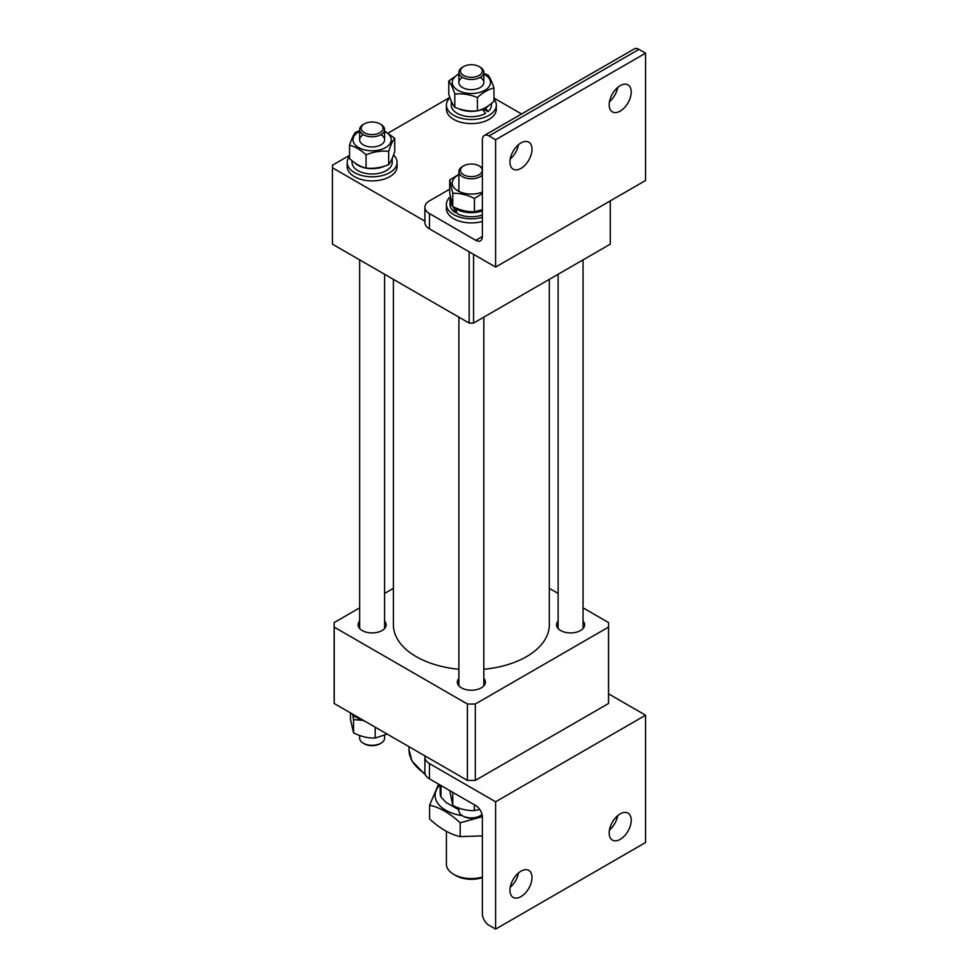 <?xml version="1.0" encoding="UTF-8"?>
<svg xmlns="http://www.w3.org/2000/svg" width="978" height="978" viewBox="0 0 978 978"><rect width="100%" height="100%" fill="white"/><g stroke="black" fill="none" stroke-linecap="round" stroke-linejoin="round"><path stroke-width="1.47" d="M473.56 254.341L473.56 323.082L610.284 244.158L610.284 200.869M473.56 323.082L469.159 323.082L469.159 251.786M349.525 155.355L332.434 165.221L332.434 244.158L469.159 323.082M332.434 167.764L424.892 221.15M521.543 113.986L493.963 98.069M449.831 97.433L388.132 133.057M393.4 279.353L393.4 624.82A77.959 45.012 0 0 0 420.98 659.172A77.959 45.012 0 0 0 458.89 669.258M483.829 669.258A77.959 45.012 0 0 0 549.318 624.82L549.318 279.353M583.059 621.116A14.034 8.105 180 0 1 584.624 624.82A14.034 8.105 180 0 1 575.956 632.301A14.034 8.105 180 0 1 560.663 630.553A14.034 8.105 180 0 1 556.555 624.82A14.034 8.105 180 0 1 558.12 621.116M384.599 621.116A14.034 8.105 180 0 1 386.163 624.82A14.034 8.105 180 0 1 377.496 632.301A14.034 8.105 180 0 1 362.202 630.553A14.034 8.105 180 0 1 358.095 624.82A14.034 8.105 180 0 1 359.659 621.116M483.829 678.402A14.034 8.105 180 0 1 485.394 682.106A14.034 8.105 180 0 1 476.726 689.6A14.034 8.105 180 0 1 461.433 687.84A14.034 8.105 180 0 1 457.325 682.106A14.034 8.105 180 0 1 458.89 678.402M359.659 607.839L334.207 622.534A137.213 79.218 0 0 0 334.146 624.82A137.213 79.218 0 0 0 334.207 627.118L467.386 704.013A137.213 79.218 0 0 0 475.332 704.013L608.512 627.118A137.213 79.218 0 0 0 608.573 624.82A137.213 79.218 0 0 0 608.512 622.534L583.059 607.839M558.12 593.426L549.318 588.353M393.4 588.353L384.599 593.426M608.573 624.82L608.573 701.214A137.213 79.218 180 0 1 608.512 703.5L475.332 780.395A137.213 79.218 180 0 1 467.386 780.395L334.207 703.5A137.213 79.218 180 0 1 334.146 701.214L334.146 624.82M334.207 703.5L334.207 627.118M467.386 704.013L467.386 780.395M475.332 780.395L475.332 704.013M608.512 627.118L608.512 703.5M482.386 877.596A21.834 12.604 180 0 1 455.919 875.628L453.719 874.356A24.951 14.401 -0 0 0 482.386 877.095M446.408 831.361L446.408 864.173A24.951 14.401 -0 0 0 453.719 874.356L455.919 875.628M440.173 785.053L440.173 792.877A31.186 18.007 -0 0 0 441.005 796.997L441.005 785.53M441.005 796.997L446.09 802.473L458.89 809.857M482.24 815.383A36.247 20.929 180 0 1 480.332 815.701M462.386 815.701A36.247 20.929 180 0 1 436.347 800.835A36.247 20.929 180 0 1 439.978 784.943M482.386 835.897L460.173 836.606C450.014 834.332 439.831 828.452 429.623 818.965L429.623 805.163C439.782 807.437 449.966 813.317 460.173 822.804L482.374 816.654M460.173 836.606L460.173 822.804M438.596 784.136L429.623 805.163M463.645 75.465A10.917 6.296 0 0 0 479.073 75.465A10.917 6.296 0 0 0 479.073 66.553L480.174 67.189A12.469 7.201 180 0 1 483.829 72.286A12.469 7.201 180 0 1 476.127 78.937A12.469 7.201 180 0 1 462.533 77.372A12.469 7.201 180 0 1 458.89 72.286A12.469 7.201 180 0 1 462.533 67.189L463.645 66.553A10.917 6.296 0 0 0 463.645 75.465M480.174 67.189L479.073 66.553A10.917 6.296 0 0 0 463.645 66.553M449.941 97.739A24.951 14.401 0 0 0 446.408 105.123L446.408 109.206A24.951 14.401 0 0 0 453.719 119.389A24.951 14.401 0 0 0 480.907 122.507A24.951 14.401 0 0 0 496.311 109.206L496.311 105.123A24.951 14.401 0 0 0 493.963 99.035M446.408 105.123A24.951 14.401 0 0 0 453.719 115.318A24.951 14.401 0 0 0 480.907 118.436A24.951 14.401 0 0 0 496.311 105.123M488.939 105.392A20.086 11.589 0 0 1 485.565 107.983L487.985 111.639A20.086 11.589 0 0 0 491.445 105.123L491.445 103.448M451.274 101.125L451.274 105.123A20.086 11.589 0 0 0 457.154 113.326A20.086 11.589 0 0 0 485.565 113.326L482.313 109.194M451.616 101.895A20.086 11.589 0 0 0 452.631 103.961M458.315 108.595A20.086 11.589 0 0 0 482.631 109.377M487.985 111.639L483.181 108.815M480.174 77.372A12.469 7.201 180 0 1 480.174 87.555A12.469 7.201 180 0 1 462.533 87.555A12.469 7.201 180 0 1 462.533 77.372M483.829 74.12A19.095 11.027 180 0 1 484.868 74.67A19.095 11.027 180 0 1 484.868 90.269A19.095 11.027 180 0 1 457.851 90.269A19.095 11.027 180 0 1 458.89 74.12M493.963 87.996L493.963 101.247C488.438 106.382 482.912 109.573 477.423 110.807C469.905 111.578 462.362 110.416 454.807 107.311C452.79 104.903 450.772 100.563 448.755 94.255L448.755 81.003C450.76 83.399 452.79 87.751 454.807 94.047C462.325 93.277 469.868 94.438 477.423 97.543C482.912 92.433 488.438 89.242 493.963 87.996C491.958 81.712 489.929 77.36 487.912 74.939L483.829 73.46M454.807 107.311L454.807 94.047M458.89 73.753L448.755 81.003M477.423 110.807L477.423 97.543M363.303 124.475L364.415 123.839A10.917 6.296 0 0 0 364.415 132.751A10.917 6.296 0 0 0 379.843 132.751A10.917 6.296 0 0 0 379.843 123.839A10.917 6.296 0 0 0 364.415 123.839L363.303 124.475A12.469 7.201 180 0 0 359.659 129.573L359.659 139.756M379.843 123.839L380.943 124.475A12.469 7.201 180 0 1 384.599 129.573A12.469 7.201 180 0 1 380.943 134.658A12.469 7.201 180 0 1 367.349 136.223A12.469 7.201 180 0 1 359.659 129.573M359.659 735.505L359.659 738.133A12.469 7.201 0 0 0 363.303 743.219L364.415 743.855A10.917 6.296 180 0 0 379.843 743.855L380.943 743.219A12.469 7.201 0 0 0 384.599 738.133L384.599 735.346M363.303 743.219A12.469 7.201 0 0 0 380.943 743.219L379.843 743.855M352.043 160.734L352.043 162.421A20.086 11.589 0 0 0 364.439 173.13A20.086 11.589 0 0 0 386.334 170.612A20.086 11.589 0 0 0 392.215 162.421L392.215 158.424M354.549 162.678A20.086 11.589 0 0 0 385.173 165.893M390.858 161.26A20.086 11.589 0 0 0 391.872 159.182M349.525 156.333A24.951 14.401 0 0 0 347.178 162.421L347.178 166.492A24.951 14.401 0 0 0 362.581 179.805A24.951 14.401 0 0 0 389.77 176.676A24.951 14.401 0 0 0 397.08 166.492L397.08 162.421A24.951 14.401 0 0 0 393.547 155.025M347.178 162.421A24.951 14.401 0 0 0 362.581 175.722A24.951 14.401 0 0 0 389.77 172.605A24.951 14.401 0 0 0 397.08 162.421M380.943 134.658A12.469 7.201 180 0 1 380.943 144.854A12.469 7.201 180 0 1 363.303 144.854A12.469 7.201 180 0 1 363.303 134.658M384.599 131.407A19.095 11.027 180 0 1 385.638 147.556A19.095 11.027 180 0 1 358.62 147.556A19.095 11.027 180 0 1 358.62 131.957A19.095 11.027 180 0 1 359.659 131.407M394.733 138.289L394.733 151.541C392.728 157.825 390.699 162.177 388.682 164.597C381.163 167.703 373.62 168.864 366.065 168.094L366.065 154.842C373.584 151.737 381.127 150.563 388.682 151.345C390.699 145.062 392.716 140.71 394.733 138.289L384.599 131.04M359.659 130.746L355.576 132.226C353.559 134.634 351.542 138.974 349.525 145.282C355.051 146.541 360.564 149.72 366.065 154.842M388.682 164.597L388.682 151.345M366.065 168.094C360.564 166.859 355.051 163.681 349.525 158.534L349.525 145.282M357.483 716.947A24.951 14.401 180 0 1 351.921 713.732M387.166 734.075L375.197 738.035C368.009 738.268 360.796 736.544 353.559 732.877L350.503 719.478L350.503 712.913M352.642 714.368L353.559 719.612L362.276 720.285M353.559 719.612L353.559 732.877M375.197 727.167L375.197 738.035M355.564 716.055L356.041 717.449A21.333 12.311 180 0 1 352.496 714.172M357.373 716.898L358.082 718.622A21.333 12.311 180 0 0 364.109 720.774M356.041 717.449L357.239 716.837M480.174 166.492L479.073 165.857A10.917 6.296 0 0 0 463.645 165.857A10.917 6.296 0 0 0 463.645 174.769A10.917 6.296 0 0 0 479.073 174.769A10.917 6.296 0 0 0 479.073 165.857L480.174 166.492A12.469 7.201 180 0 1 482.386 168.216M482.386 174.952A12.469 7.201 180 0 1 462.533 176.676A12.469 7.201 180 0 1 458.89 171.578A12.469 7.201 180 0 1 462.533 166.492L463.645 165.857M480.174 815.786L479.073 816.422A10.917 6.296 180 0 1 463.645 816.422L462.533 815.786A12.469 7.201 0 0 0 480.174 815.786A12.469 7.201 0 0 0 482.032 814.417M458.89 808.072L458.89 810.701A12.469 7.201 0 0 0 462.533 815.786L463.645 816.422M620.211 813.879A15.587 8.998 120 0 0 610.015 827.62A15.587 8.998 120 0 0 612.411 840.114A15.587 8.998 120 0 0 620.211 839.344A15.587 8.998 120 0 0 630.394 825.603A15.587 8.998 120 0 0 627.998 813.109A15.587 8.998 120 0 0 620.211 813.879M520.968 871.178A15.587 8.998 120 0 0 510.785 884.919A15.587 8.998 120 0 0 513.181 897.413A15.587 8.998 120 0 0 520.968 896.63A15.587 8.998 120 0 0 531.164 882.889A15.587 8.998 120 0 0 528.768 870.396A15.587 8.998 120 0 0 520.968 871.178M495.614 929.1L495.614 801.789L429.464 763.598L429.464 778.867L475.773 805.603A9.352 5.403 60 0 1 482.386 817.07L482.386 913.819A9.352 5.403 -120 0 0 489 925.286L495.614 929.1L645.566 842.523L645.566 715.211L495.614 801.789M617.717 815.652A15.587 8.998 -60 0 1 609.465 829.943M518.487 872.938A15.587 8.998 -60 0 1 510.235 887.229M429.464 778.867A15.587 8.998 180 0 1 424.892 772.51L424.892 757.229A15.587 8.998 0 0 0 429.464 763.598M425.051 755.957A15.587 8.998 0 0 0 424.892 757.229M645.566 715.211L608.573 693.854M479.746 809.442L474.428 810.603C467.239 810.835 460.027 809.112 452.79 805.444L449.733 790.579M452.79 792.339L452.79 805.444M474.428 804.833L474.428 810.603M520.968 168.399A15.587 8.998 120 0 0 531.164 154.658A15.587 8.998 120 0 0 528.768 142.165A15.587 8.998 120 0 0 520.968 142.935A15.587 8.998 120 0 0 510.785 156.676A15.587 8.998 120 0 0 513.181 169.17A15.587 8.998 120 0 0 520.968 168.399M518.487 144.707A15.587 8.998 -60 0 1 510.235 158.998M620.211 111.113A15.587 8.998 120 0 0 630.394 97.372A15.587 8.998 120 0 0 627.998 84.878A15.587 8.998 120 0 0 620.211 85.648A15.587 8.998 120 0 0 610.015 99.389A15.587 8.998 120 0 0 612.411 111.883A15.587 8.998 120 0 0 620.211 111.113M617.717 87.409A15.587 8.998 -60 0 1 609.465 101.7M645.566 53.179L645.566 180.502L495.614 267.067L429.464 228.876A15.587 8.998 180 0 1 424.892 222.507L424.892 207.226A15.587 8.998 0 0 0 429.464 213.595L475.773 240.331L482.386 236.517L482.386 139.756A9.352 5.403 -120 0 1 484.318 135.477L634.27 48.9A9.352 5.403 60 0 1 638.952 49.365L645.566 53.179L495.614 139.756L495.614 267.067M638.952 49.365L489 135.93L495.614 139.756M424.892 207.226A15.587 8.998 0 0 1 429.464 200.869L449.733 189.17M489 135.93A9.352 5.403 -120 0 0 484.318 135.477M482.386 236.517A9.352 5.403 60 0 1 480.442 240.796A9.352 5.403 60 0 1 475.773 240.331M482.386 209.647L474.428 211.725C467.239 211.957 460.027 210.233 452.79 206.566L449.733 193.167L449.733 179.903L452.79 193.302C460.027 193.094 467.239 194.818 474.428 198.473L482.386 193.497M458.89 174.695A19.095 11.027 0 0 0 453.706 178.827A19.095 11.027 0 0 0 459.44 191.664A19.095 11.027 0 0 0 482.386 192.055M458.89 174.377L449.733 179.903M452.79 193.302L452.79 206.566M474.428 198.473L474.428 211.725M452.704 206.334A21.333 12.311 180 0 1 450.027 200.356L450.027 204.426A21.333 12.311 180 0 0 455.271 212.519L453.523 207.116A21.333 12.311 180 0 1 453.071 206.7M450.027 200.356A21.333 12.311 180 0 1 450.516 197.727M482.386 210.893A21.333 12.311 180 0 1 455.271 208.448L457.313 213.705A21.333 12.311 180 0 0 482.386 214.977M455.271 208.448L456.041 208.057M455.271 212.519L456.567 211.871M482.386 217.348A24.951 14.401 180 0 1 446.408 204.426A24.951 14.401 180 0 1 448.303 198.925A24.951 14.401 180 0 1 450.332 196.676M482.386 221.431A24.951 14.401 180 0 1 446.408 208.51L446.408 204.426M425.516 775.028L411.921 761.006L408.987 749.588A62.372 36.015 0 0 0 425.027 773.696M429.464 213.595L429.464 228.876M408.987 749.588L408.987 746.679M483.829 72.286L483.829 82.47M458.89 72.286L458.89 82.47M384.599 129.573L384.599 139.756M384.599 274.268L384.599 628.536M359.659 259.867L359.659 628.536M583.059 259.867L583.059 628.536M558.12 274.268L558.12 628.536M483.829 317.153L483.829 685.822M458.89 171.578L458.89 191.395M458.89 317.153L458.89 685.822"/></g></svg>
